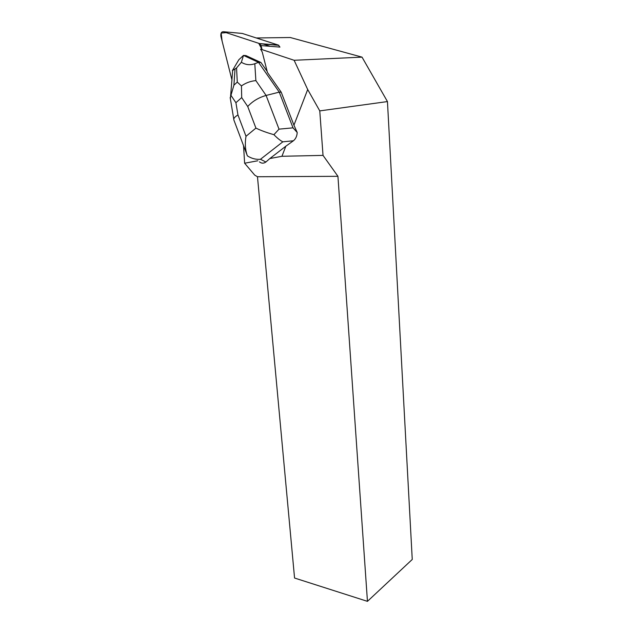<?xml version="1.0" encoding="UTF-8"?>
<svg xmlns="http://www.w3.org/2000/svg" width="633" height="633" viewBox="0 0 633 633"><rect width="100%" height="100%" fill="white"/><g stroke="black" fill="none" stroke-linecap="round" stroke-linejoin="round"><path stroke-width="0.95" d="M223.307 31.713L242.273 33.446L278.401 45.109L279.952 47.095L261.049 45.584L259.483 43.558L223.307 31.713C221.384 31.769 220.585 33.296 220.893 36.303L231.987 80.122L222.08 41.01L221.154 33.066L226.171 32.647L258.747 43.313L262.078 49.627L261.049 45.584M281.21 92.189L267.419 72.415L262.26 52.088L260.582 49.129L294.123 60.285L307.693 89.514L293.941 125.176L281.21 92.189L279.248 92.133L293.024 127.842L297.209 132.495L293.941 125.176M257.797 160.774L244.623 163.227L243.547 145.685M297.209 132.495C296.996 136.103 295.738 138.864 293.427 140.771L285.823 146.215L281.938 156.288L323.028 155.386L319.768 110.894L387.451 101.573L362.029 57.136L294.123 60.285M307.693 89.514L319.768 110.894M260.938 62.493L258.509 62.343L243.499 55.419L245.928 55.585L260.938 62.493L267.173 71.426M250.423 57.832L247.59 56.527M257.473 176.742L294.559 578.032L367.449 601.35L337.935 176.314L257.473 176.742L254.759 175.159L244.623 163.227M256.278 37.964L290.27 37.513L362.029 57.136M270.212 46.32L262.513 43.804M367.449 601.35L412.249 559.461L387.451 101.573M281.938 156.288L269.856 158.535L265.892 162.008C263.676 163.583 261.532 163.536 259.451 161.866M337.935 176.314L323.028 155.386M285.823 146.215L269.856 158.535M243.499 55.419L241.363 62.271C245.667 64.89 250.146 65.381 254.798 63.735L258.509 62.343L279.248 92.133L266.097 95.448L279.018 129.148L273.923 134.687C266.746 132.653 260.749 130.453 255.922 128.103L247.725 106.51C252.512 101.248 258.644 97.561 266.097 95.448L255.874 80.597C250.573 81.111 245.762 82.883 241.45 85.914L241.695 97.593L235.911 102.696L230.958 95.338L233.909 85.17L237.28 82.108L241.45 85.914M241.363 62.271L236.56 67.945L232.382 70.619L238.831 59.755L243.452 55.435M233.87 119.969L233.759 119.115C233.988 117.896 235.381 116.504 237.953 114.953L246.008 136.293C244.86 143.129 245.2 149.348 247.028 154.943L247.384 155.868C251.546 158.535 255.906 159.666 260.464 159.279L265.892 162.008M293.427 140.771L282.832 141.824C280.284 140.558 277.309 138.176 273.923 134.687M230.38 98.835L232.643 70.761M259.483 43.558L278.401 45.109M282.832 141.824L260.464 159.279M247.725 106.51L241.695 97.593M235.911 102.696L237.953 114.953M246.008 136.293L255.922 128.103M279.018 129.148L293.024 127.842M254.798 63.735L255.874 80.597M237.28 82.108L236.56 67.945M235.001 69.393L233.909 85.17M278.837 45.323L259.918 43.772M233.799 119.787L246.997 154.84M230.167 97.545L233.759 119.115"/></g></svg>
